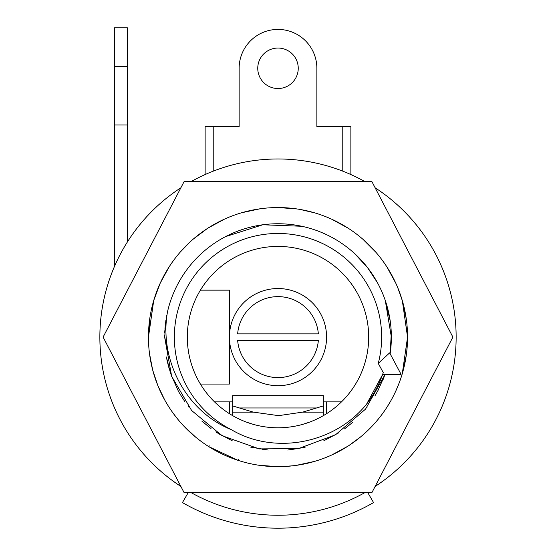 <?xml version="1.0" encoding="UTF-8"?>
<svg xmlns="http://www.w3.org/2000/svg" width="556" height="556" viewBox="0 0 556 556"><rect width="100%" height="100%" fill="white"/><g stroke="black" fill="none" stroke-linecap="round" stroke-linejoin="round"><path stroke-width="0.83" d="M232.658 415.645L232.658 395.663L323.342 395.663L323.342 412.128L302.693 412.128M323.342 415.645L323.342 412.128M302.422 424.443L309.678 422.08M246.322 422.08L253.578 424.443M213.226 171.165L213.226 126.587L239.136 126.587L239.136 68.284A38.864 38.864 0 0 1 278 29.419A38.864 38.864 0 0 1 316.864 68.284L316.864 126.587L316.864 68.284M342.774 171.165L342.774 126.587L316.864 126.587M298.245 68.284A20.245 20.245 0 0 1 278 88.529A20.245 20.245 0 0 1 257.755 68.284A20.245 20.245 0 0 1 278 48.045A20.245 20.245 0 0 1 298.245 68.284M323.342 405.936L302.791 412.1L278.598 415.652L253.209 412.1L232.658 405.936M278 246.419A90.691 90.691 0 0 0 187.309 337.11A90.691 90.691 0 0 0 278 427.793A90.691 90.691 0 0 0 368.691 337.11A90.691 90.691 0 0 0 278 246.419M200.417 384.071L229.419 384.071L229.419 290.149L200.417 290.149M114.439 266.539L114.439 66.664L127.394 66.664L127.394 27.8L114.439 27.8L114.439 66.664M127.394 241.978L127.394 66.664M114.439 124.968L127.394 124.968M323.342 401.884L326.58 401.884L326.58 413.685M214.533 401.884L232.658 401.884M341.467 401.884L326.58 401.884M229.419 401.884L229.419 413.685M378.254 363.402L389.652 352.858L401.078 374.334L382.577 374.598L383.272 372.603L378.254 363.402A103.645 103.645 0 0 0 311.277 238.955A103.645 103.645 0 0 0 182.424 297.015A103.645 103.645 0 0 0 231.289 429.628C273.448 454.884 334.059 444.522 366.592 404.142C373.417 395.101 378.747 385.252 382.577 374.598L366.592 404.142M231.289 429.628C187.643 412.337 158.655 361.351 167.488 311.867A113.361 113.361 0 0 1 298.954 225.701A113.361 113.361 0 0 1 390.131 353.748L391.354 338.472M378.059 390.388L374.869 395.99M344.567 428.864L353.102 422.025M303.298 447.608L289.176 449.915M169.323 369.344L167.321 361.602M167.189 360.997L166.39 356.959M184.96 401.877L178.796 391.966M391.354 338.34L391.243 342.176M383.981 377.343L383.202 379.324M367.071 407.228L366.64 407.77M265.671 449.797L262.091 449.345M220.461 434.778L215.839 431.901M210.467 428.155L201.814 421.052M188.692 406.922L188.366 406.505M170.748 373.806L170.525 373.159M166.404 357.035L170.421 372.854M164.639 337.11L171.658 376.363L191.667 410.571L222.115 435.737L259.277 448.907L298.621 448.574L335.567 434.764L365.542 409.126L384.995 374.556L365.528 409.147L335.504 434.799L298.537 448.588L259.186 448.894L222.025 435.682L191.618 410.516L171.63 376.301L164.645 336.304M391.299 333.378L390.131 353.755M384.703 375.383L377.878 390.715M338.868 432.742L323.787 440.811M305.209 447.156L287.786 450.047M268.2 450.04L250.686 447.128M232.325 440.859L216.777 432.512M210.995 428.544L201.793 421.031M178.406 391.257L170.998 374.529M225.576 236.599L262.793 224.777L301.818 226.278M204.497 423.408A113.361 113.361 0 0 0 205.136 423.95M164.736 332.523L164.784 331.404M164.798 331.188L166.341 317.559M164.645 335.88L164.659 334.879M388.13 310.255L389.638 317.42M390.882 326.713L391.035 328.575M166.32 317.65L166.696 315.62M283.511 223.88L287.348 224.137M320.152 231.88L323.342 233.214M340.057 242.242L344.449 245.265M367.349 267.339L377.496 282.789M385.148 300.094L389.839 318.623M178.518 282.761L181.131 278.229M234.02 232.63L236.536 231.602M386.684 304.903L388.679 312.611M388.811 313.223L388.998 314.105M164.708 333.127L166.307 317.761M164.923 329.062L165.917 320.131M367.217 267.179L367.801 267.929M391.361 337.11L385.301 300.539L390.187 320.826M354.624 253.571L367.606 267.679M367.759 492.574L373.549 502.596A191.09 191.09 0 0 1 182.451 502.596L188.241 492.574M278 288.529A48.581 48.581 0 0 0 229.419 337.11A48.581 48.581 0 0 0 278 385.69A48.581 48.581 0 0 0 326.58 337.11A48.581 48.581 0 0 0 278 288.529M237.641 333.871A40.484 40.484 0 0 1 278 296.626A40.484 40.484 0 0 1 318.359 333.871L237.641 333.871A40.484 40.484 0 0 1 278 296.626A40.484 40.484 0 0 1 318.359 333.871M237.641 340.348L318.359 340.348A40.484 40.484 0 0 1 278 377.593A40.484 40.484 0 0 1 237.641 340.348A40.484 40.484 0 0 0 278 377.593A40.484 40.484 0 0 0 318.359 340.348M205.129 174.563L205.129 126.587L213.226 126.587M350.871 174.563L350.871 126.587L342.774 126.587M239.136 126.587L239.136 68.284M375.119 486.444A178.135 178.135 0 0 0 375.119 187.775M364.965 181.645A178.135 178.135 0 0 0 191.035 181.645M180.881 187.775A178.135 178.135 0 0 0 180.881 486.444M191.035 492.574A178.135 178.135 0 0 0 364.965 492.574M278 181.645L184.071 181.645L103.103 337.11L184.071 492.574L371.929 492.574L452.897 337.11L371.929 181.645L278 181.645M406.804 351.038L407.555 337.11A129.555 129.555 0 0 0 278 207.555A129.555 129.555 0 0 0 148.445 337.11A129.555 129.555 0 0 0 278 466.665A129.555 129.555 0 0 0 407.555 337.11L402.335 300.706M395.928 283.463L387.115 267.262M376.12 252.514L363.068 239.393M348.313 228.294L332.203 219.439M314.995 212.948L307.322 210.919M296.939 208.945L278.417 207.555M260 208.813L242.034 212.649M224.728 219.015L208.354 227.87M207.36 228.509L193.412 238.983M189.582 242.416L180.332 251.993M169.267 266.671L160.302 282.962M157.209 290.274L155.673 294.437M153.727 300.497L148.445 337.11L153.574 301.025M402.287 373.681L407.555 337.11L406.922 324.37M406.241 318.727L402.335 300.713L397.748 287.667M395.907 283.421L387.066 267.193M376.051 252.431L362.992 239.33M348.251 228.259L332.092 219.384M314.849 212.906L304.612 210.321M296.786 208.924L278.285 207.555M259.895 208.827L241.895 212.691M224.589 219.078L208.229 227.946M206.526 229.058L193.321 239.059M182.764 249.276L180.276 252.056M169.212 266.755L160.26 283.06M159.739 284.213L153.706 300.574M395.886 283.372L387.018 267.109M375.981 252.355L362.922 239.268M348.181 228.21L331.974 219.335M314.703 212.865L300.24 209.48M296.633 208.903L278.16 207.555M259.784 208.841L241.756 212.733M224.443 219.14L208.111 228.023M200.883 233.006L193.252 239.115M184.696 247.225L180.22 252.118M169.156 266.845L160.76 281.989M160.218 283.15L153.685 300.629M149.752 318.755L148.445 337.165M152.288 368.413L149.474 353.373L152.573 369.538M150.294 358.884L150.162 358.106M153.546 373.104L153.678 373.549M160.1 390.812L160.413 391.487M192.209 434.187L192.981 434.861M229.413 457.206L230.566 457.664M238.267 459.402L237.968 460.319L241.123 461.306M259.117 465.282L277.701 466.665M283.386 466.547L293.957 465.678M296.355 465.358L314.501 461.41M331.737 454.989L337.77 452.049M153.512 372.986L153.664 373.493M160.072 390.75L160.441 391.542M192.195 434.173L192.883 434.778M238.885 460.618L240.95 461.251M258.978 465.261L277.611 466.665M296.285 465.365L314.432 461.431M331.64 455.037L347.882 446.197M348.807 445.599L360.622 436.898M386.997 407.138L389.874 402.433M395.809 391.014L399.25 382.743M402.28 373.688L406.234 355.534M152.81 370.456L157.709 385.211M157.98 385.892L164.736 400M173.486 413.664L177.92 419.377M183.862 426.118L195.74 437.197M209.188 445.731L208.875 446.683L237.968 460.319M253.307 412.128L232.658 412.128M239.448 407.972L316.552 407.972"/></g></svg>
